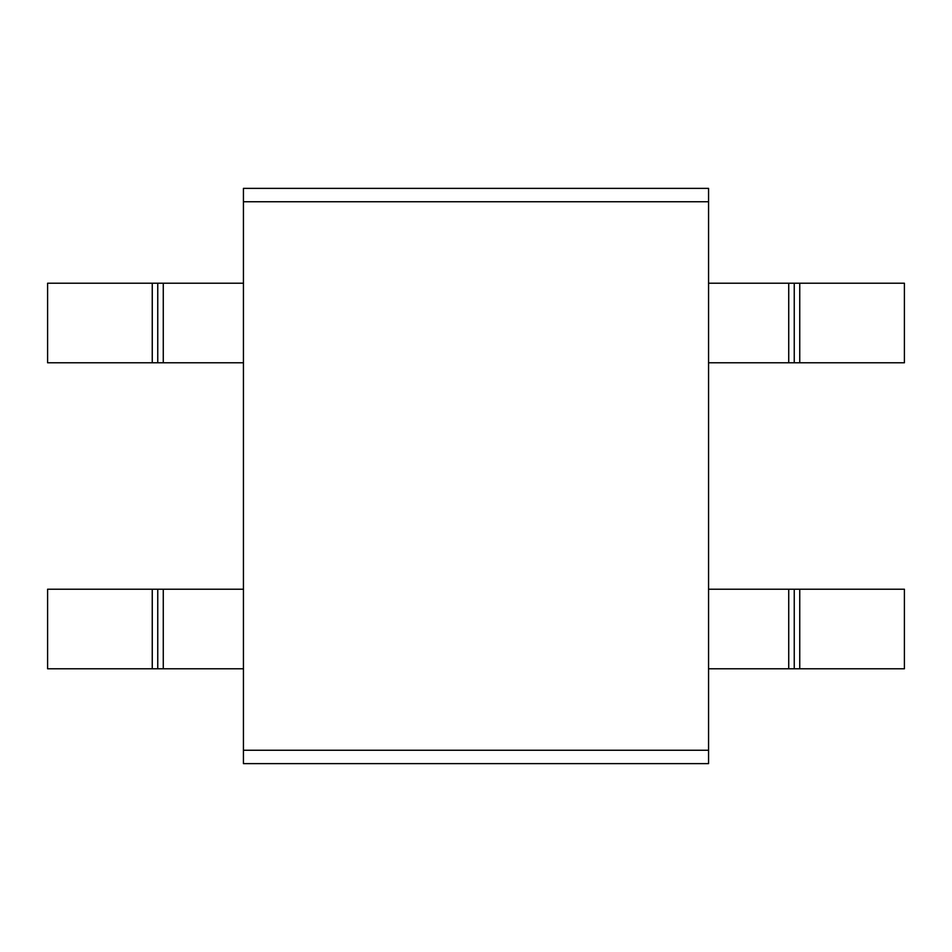 <?xml version="1.0" encoding="UTF-8"?>
<svg xmlns="http://www.w3.org/2000/svg" width="952" height="952" viewBox="0 0 952 952"><rect width="100%" height="100%" fill="white"/><g stroke="black" fill="none" stroke-linecap="round" stroke-linejoin="round"><path stroke-width="1.43" d="M243.438 201.741L243.438 763.635L708.562 763.635L708.562 201.741L243.438 201.741L243.438 188.365L708.562 188.365L708.562 201.741M243.438 750.259L708.562 750.259M794.242 589.217L904.4 589.217L904.4 668.78L794.242 668.78L794.242 589.217L708.562 589.217M152.249 589.217L163.268 589.217L163.268 668.78L47.6 668.78L47.6 589.217L152.249 589.217L152.249 668.78M243.438 589.217L163.268 589.217M794.242 668.78L708.562 668.78M243.438 668.78L163.268 668.78M157.758 668.78L157.758 589.217M794.242 283.22L904.4 283.22L904.4 362.783L794.242 362.783L794.242 283.22L708.562 283.22M152.249 283.22L163.268 283.22L163.268 362.783L47.6 362.783L47.6 283.22L152.249 283.22L152.249 362.783M243.438 283.22L163.268 283.22M794.242 362.783L708.562 362.783M243.438 362.783L163.268 362.783M157.758 362.783L157.758 283.22M799.751 668.78L799.751 589.217M788.732 589.217L788.732 668.78M799.751 362.783L799.751 283.22M788.732 283.22L788.732 362.783"/></g></svg>
